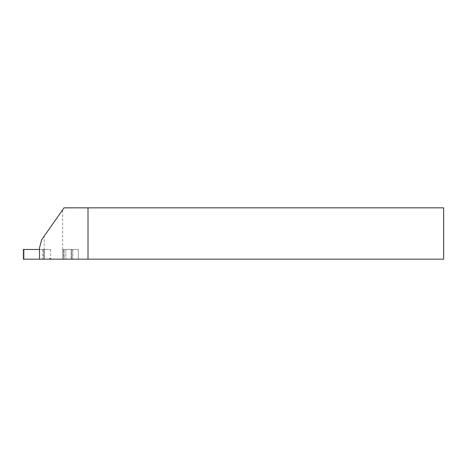 <?xml version="1.0" encoding="UTF-8"?>
<svg xmlns="http://www.w3.org/2000/svg" width="467" height="467" viewBox="0 0 467 467"><rect width="100%" height="100%" fill="white"/><g stroke="black" fill="none" stroke-linecap="round" stroke-linejoin="round"><path stroke-width="0.35" stroke-dasharray="2.33 1.75" d="M50.658 249.466L50.658 259.162L62.706 259.162L62.706 249.466L62.706 259.162L71.136 259.162L71.136 249.466L71.136 259.162L71.848 259.162L64.084 259.162L72.817 259.162L62.706 259.162L71.848 259.162L71.848 249.466L71.848 259.162L64.084 259.162L64.084 249.466L72.817 249.466L62.706 249.466L72.817 249.466L62.706 249.466L71.848 249.466L64.084 249.466L64.084 259.162L78.31 259.162L72.817 259.162L78.31 259.162L78.31 249.466L72.817 249.466L78.31 249.466L72.817 249.466L78.31 249.466L78.31 259.162L23.35 259.162L50.658 259.162L39.514 259.162L39.514 249.466L50.658 249.466L39.514 249.466L39.514 247.849L41.68 239.764L64.037 207.838L88.012 207.838L88.012 259.162L443.65 259.162L443.65 207.838L88.012 207.838L88.012 259.162L62.642 259.162L62.642 209.829M82.355 207.838L74.271 207.838L82.355 207.838M42.701 249.466L42.701 259.162L44.172 259.162L44.172 236.209M44.172 259.162L62.642 259.162M42.701 259.162L64.084 259.162L23.35 259.162L23.35 249.466L39.514 249.466L23.35 249.466L24.062 249.466L24.062 259.162L24.062 249.466L39.514 249.466M44.54 249.466L44.54 259.162L44.54 249.466M88.012 207.838L88.012 259.162M43.396 249.466L43.396 259.162L43.396 249.466M44.756 259.162L51.329 259.162L44.756 259.162M51.183 259.162L44.61 259.162L51.183 259.162M49.584 259.162L50.827 259.162L49.286 259.162L49.718 258.514L49.549 259.162L49.695 258.514L50.057 258.514L50.057 259.162L50.057 258.514L49.741 259.162L49.835 258.514L49.508 258.514L49.286 259.162L49.508 258.514L49.584 259.162M50.418 258.514L50.564 259.162L50.605 258.514L50.827 259.162L50.605 258.514L50.278 258.514L50.372 259.162L50.057 258.514L50.605 258.514L50.057 258.514L50.057 259.162L50.057 258.514L49.508 258.514L50.395 258.514M44.61 259.162L51.329 259.162L44.61 259.162M72.817 249.466L72.817 259.162L72.817 249.466M63.635 249.466L63.635 259.162L63.635 249.466M65.859 249.466L65.859 259.162L65.859 249.466"/><path stroke-width="0.7" d="M39.514 247.849L39.514 259.162L88.012 259.162L88.012 207.838L64.037 207.838L41.68 239.764L39.514 247.849M88.012 259.162L443.65 259.162L443.65 207.838L88.012 207.838M39.514 249.466L23.35 249.466L23.35 259.162L39.514 259.162"/></g></svg>
